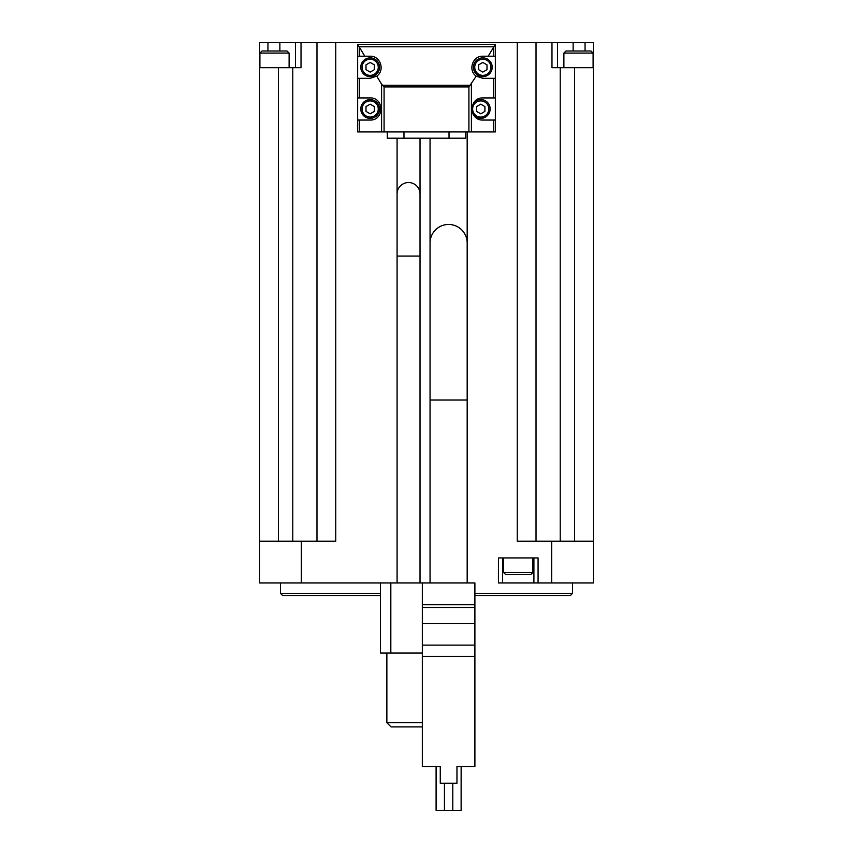 <?xml version="1.0" encoding="UTF-8"?>
<svg xmlns="http://www.w3.org/2000/svg" width="853" height="853" viewBox="0 0 853 853"><rect width="100%" height="100%" fill="white"/><g stroke="black" fill="none" stroke-linecap="round" stroke-linejoin="round"><path stroke-width="1.28" d="M422.331 653.057L390.823 653.057L390.823 582.962L474.897 582.962L474.897 766.538L456.963 766.538L461.132 766.538L461.132 810.35L452.783 810.35L452.783 783.235M456.963 766.538L456.963 783.235L440.265 783.235L440.265 766.538L422.331 766.538L422.331 582.962M440.265 766.538L436.096 766.538L436.096 810.35L444.445 810.35L444.445 783.235M467.177 582.962L467.177 400.004L430.051 400.004L430.051 243.02A18.563 18.563 0 0 1 448.614 224.456A18.563 18.563 0 0 1 467.177 243.02L467.177 400.004M390.823 653.057L380.395 653.057L380.395 582.962L259.611 582.962L259.611 42.65L316.975 42.65L316.975 541.239M420.028 582.962L420.028 256.06L397.082 256.06L397.082 194.004A11.473 11.473 0 0 1 408.555 182.521A11.473 11.473 0 0 1 420.028 194.004L420.028 256.06M364.796 56.213L370.17 56.213C380.417 55.722 385.279 70.447 376.759 76.152L370.17 78.327L357.652 78.327L357.652 56.213L364.796 56.213L357.652 44.324L495.348 44.324L495.348 78.327L493.674 78.327L493.674 97.935L482.83 97.935C468.628 97.402 468.628 120.582 482.83 120.049L493.674 120.049L493.674 131.938L357.652 131.938L357.652 97.935L370.17 97.935C384.372 97.402 384.372 120.582 370.17 120.049L357.652 120.049M473.607 102.882A9.383 9.383 0 0 1 489.27 112.916A9.383 9.383 0 0 1 473.607 115.091L472.871 113.801M471.89 110.655L471.773 108.992M471.89 107.339L472.167 106.049M493.674 97.935L495.348 97.935L495.348 120.049L493.674 120.049M495.348 78.327L495.348 97.935M493.674 56.213L488.204 56.213L493.674 47.096L493.674 56.213L495.348 56.213M495.348 120.049L495.348 131.938L493.674 131.938M357.652 78.327L357.652 97.935M376.759 76.152L381.579 84.191L381.579 131.938M538.072 582.962L538.072 557.926L498.44 557.926L498.44 582.962L551.667 582.962L551.667 541.239L517.249 541.239L517.249 42.65L316.975 42.65M301.333 582.962L301.333 541.239L335.751 541.239L335.751 42.65M357.652 44.367L357.652 56.213M493.674 78.327L482.83 78.327L476.241 76.152L468.915 86.942L468.915 131.938M384.085 131.938L384.085 86.942L381.579 84.191M593.102 67.686L593.102 53.078L591.012 50.999L565.976 50.999L563.886 53.078L563.886 67.686M572.235 50.999L578.494 50.999M289.114 67.686L289.114 53.078L287.024 50.999L261.988 50.999L259.898 53.078L259.898 67.686M268.247 50.999L274.506 50.999M551.667 582.962L593.389 582.962L593.389 42.65L517.249 42.65M593.389 67.686L574.613 67.686L574.613 541.239M551.976 42.65L551.976 67.686L574.613 67.686M536.025 42.65L536.025 541.239M593.389 541.239L551.667 541.239M301.333 541.239L259.611 541.239M301.024 42.65L301.024 67.686L259.611 67.686M380.395 595.479L282.556 595.479L280.466 593.389L380.395 593.389M474.897 593.389L572.534 593.389L572.534 582.962M474.897 595.479L570.444 595.479L572.534 593.389M280.466 593.389L280.466 582.962M502.609 557.926L502.609 582.962M533.903 557.926L533.903 582.962M503.654 557.926L503.654 572.534L505.744 574.613L530.769 574.613L532.858 572.534L532.858 557.926M511.992 574.613L518.251 574.613M557.489 67.686L557.489 42.65M295.511 67.686L295.511 42.65M422.331 726.905L391.037 726.905L386.867 722.736L386.867 653.057M386.867 722.736L422.331 722.736M495.348 44.367L493.674 47.096M476.241 76.152C467.721 70.447 472.583 55.722 482.83 56.213L488.204 56.213M465.685 131.938L465.674 138.197L387.283 138.197L387.283 131.938M480.74 113.812L484.909 111.402L484.909 106.582L480.74 104.173L476.571 106.582L476.571 111.402L480.74 113.812M370.17 113.812L374.35 111.402L374.35 106.582L370.17 104.173L366.001 106.582L366.001 111.402L370.17 113.812M370.17 99.598A9.383 9.383 0 0 1 378.305 113.684A9.383 9.383 0 0 1 362.045 113.684A9.383 9.383 0 0 1 370.17 99.598M370.17 72.089L374.35 69.679L374.35 64.86L370.17 62.45L366.001 64.86L366.001 69.679L370.17 72.089M370.17 57.876A9.383 9.383 0 0 1 378.305 71.961A9.383 9.383 0 0 1 362.045 71.961A9.383 9.383 0 0 1 370.17 57.876M482.83 72.089L486.999 69.679L486.999 64.86L482.83 62.45L478.65 64.86L478.65 69.679L482.83 72.089M482.83 57.876A9.383 9.383 0 0 1 490.955 71.961A9.383 9.383 0 0 1 474.694 71.961A9.383 9.383 0 0 1 482.83 57.876M390.823 582.962L380.395 582.962M474.897 623.436L422.331 623.436M474.897 645.124L422.331 645.124M474.897 656.394L422.331 656.394M452.783 810.35L444.445 810.35M359.326 78.327L359.326 97.935M359.326 120.049L359.326 131.938M471.421 84.191L471.421 131.938M560.218 67.686L560.218 541.239M278.387 67.686L278.387 541.239M292.782 67.686L292.782 541.239M503.654 572.534L532.858 572.534M573.131 50.999L573.131 42.65M585.051 50.999L585.051 42.65M267.949 50.999L267.949 42.65M279.869 50.999L279.869 42.65M289.114 53.078L259.898 53.078M593.102 53.078L563.886 53.078M359.326 47.096L359.326 56.213M384.085 86.942L468.915 86.942M382.368 85.225L470.632 85.225M359.145 46.776L493.855 46.776M449.03 138.197L449.03 131.938M403.97 138.197L403.97 131.938M480.74 100.91A8.082 8.082 0 0 1 487.745 113.033A8.082 8.082 0 0 1 473.735 113.033A8.082 8.082 0 0 1 480.74 100.91M370.17 100.91A8.082 8.082 0 0 1 377.175 113.033A8.082 8.082 0 0 1 363.175 113.033A8.082 8.082 0 0 1 370.17 100.91M370.17 59.188A8.082 8.082 0 0 1 377.175 71.311A8.082 8.082 0 0 1 363.175 71.311A8.082 8.082 0 0 1 370.17 59.188M482.83 59.188A8.082 8.082 0 0 1 489.825 71.311A8.082 8.082 0 0 1 475.825 71.311A8.082 8.082 0 0 1 482.83 59.188M474.897 604.724L422.331 604.724M474.897 607.517L422.331 607.517M430.051 582.962L430.051 400.004M397.082 582.962L397.082 256.06M467.177 131.938L467.177 243.02M430.051 138.197L430.051 243.02M420.028 138.197L420.028 194.004M397.082 138.197L397.082 194.004"/></g></svg>

